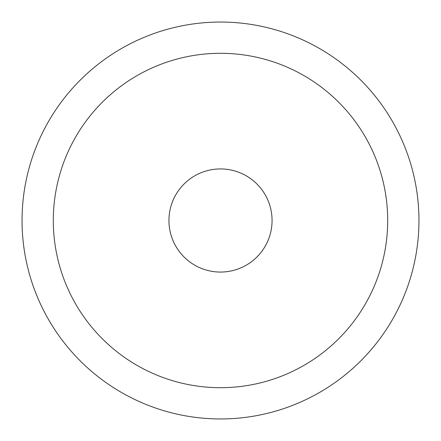 <?xml version="1.0" encoding="UTF-8"?>
<svg xmlns="http://www.w3.org/2000/svg" width="441" height="441" viewBox="0 0 441 441"><rect width="100%" height="100%" fill="white"/><g stroke="black" fill="none" stroke-linecap="round" stroke-linejoin="round"><path stroke-width="0.66" d="M220.5 168.936A51.564 51.564 0 0 0 168.936 220.5A51.564 51.564 0 0 0 220.5 272.064A51.564 51.564 0 0 0 272.064 220.5A51.564 51.564 0 0 0 220.5 168.936M220.5 22.05A198.45 198.45 0 0 1 418.95 220.5A198.45 198.45 0 0 1 220.5 418.95A198.45 198.45 0 0 1 22.05 220.5A198.45 198.45 0 0 1 220.5 22.05M220.5 53.3A167.2 167.2 0 0 1 387.7 220.5A167.2 167.2 0 0 1 220.5 387.7A167.2 167.2 0 0 1 53.3 220.5A167.2 167.2 0 0 1 220.5 53.3"/></g></svg>
